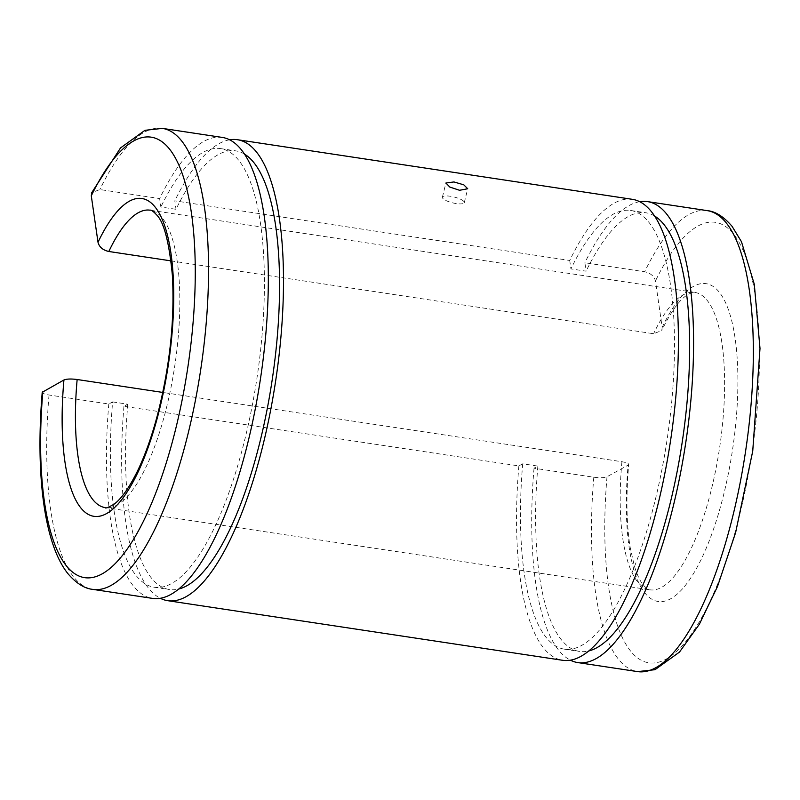 <?xml version="1.0" encoding="UTF-8"?>
<svg xmlns="http://www.w3.org/2000/svg" width="800" height="800" viewBox="0 0 800 800"><rect width="100%" height="100%" fill="white"/><g stroke="black" fill="none" stroke-linecap="round" stroke-linejoin="round"><path stroke-width="0.6" stroke-dasharray="4 3" d="M222.18 137.41A233.11 73.87 -81.4 0 0 159.63 198.56L99.87 189.54L91.73 192.68M244.41 154.08A221.83 70.3 -81.4 0 0 235.65 150.85A221.83 70.3 -81.4 0 0 176.02 209.3L160.86 207.01L159.63 198.56M42.84 391.6C41.28 392.86 43.34 393.99 49.02 395L108.79 404.02L112.62 401.91A221.83 70.3 -81.4 0 0 154.28 587.25A221.83 70.3 -81.4 0 0 244.75 439.78A221.83 70.3 -81.4 0 0 220.49 148.57A221.83 70.3 -81.4 0 0 160.86 207.01M632.26 199.31A233.11 73.87 -81.4 0 0 569.71 260.46L174.8 200.85L176.02 209.3M229.57 139.8A233.11 73.87 -81.4 0 0 174.8 200.85M171.02 260.88L653.6 333.72L661.76 330.54L662.18 327.43L655.46 280.97C654.2 276.19 650.6 273.12 644.64 271.77L584.88 262.75L586.1 271.19L570.93 268.9L569.71 260.46M112.62 401.91L127.78 404.2L123.95 406.31L518.87 465.91L522.7 463.8L537.86 466.09L534.03 468.2L593.8 477.22C599.9 478 604.3 477.84 607.01 476.75L628.1 465.13C629.66 463.87 627.6 462.74 621.92 461.73L162.81 392.44M639.65 201.7A233.11 73.87 -81.4 0 0 584.88 262.75M654.49 215.97A221.83 70.3 -81.4 0 0 645.73 212.75A221.83 70.3 -81.4 0 0 586.1 271.19M522.7 463.8A221.83 70.3 -81.4 0 0 564.36 649.15A221.83 70.3 -81.4 0 0 654.83 501.67A221.83 70.3 -81.4 0 0 630.57 210.46A221.83 70.3 -81.4 0 0 570.93 268.9M456.26 203.58A11.28 3.01 -166.1 0 1 442.39 197.22A11.28 3.01 -166.1 0 1 450.42 196.27A11.28 3.01 -166.1 0 1 464.29 202.64A11.28 3.01 -166.1 0 1 456.26 203.58M662.18 327.43A160.73 50.94 -81.4 0 1 719.3 292.23A160.73 50.94 -81.4 0 1 723.66 494.65A160.73 50.94 -81.4 0 1 644.88 592.93A160.73 50.94 -81.4 0 1 628.1 465.13L628.72 464.43C625.95 496.4 626.44 524.07 630.18 547.46L634.35 565.98C637.1 574.81 640.07 581.15 643.27 585.01C646.6 588.57 648.82 590.18 649.95 589.82A150.39 47.66 -81.4 0 0 711.29 489.84A150.39 47.66 -81.4 0 0 707.21 300.44A150.39 47.66 -81.4 0 0 694.84 292.41A150.39 47.66 -81.4 0 0 653.6 333.72M518.87 465.91A233.11 73.87 -81.4 0 0 562.68 660.3M537.86 466.09A221.83 70.3 -81.4 0 0 579.52 651.43A221.83 70.3 -81.4 0 0 588.84 650.94M534.03 468.2A233.11 73.87 -81.4 0 0 570.44 660.2M123.95 406.31A233.11 73.87 -81.4 0 0 160.36 598.3M127.78 404.2A221.83 70.3 -81.4 0 0 169.44 589.54A221.83 70.3 -81.4 0 0 178.76 589.04M108.79 404.02A233.11 73.87 -81.4 0 0 152.6 598.4M162.41 128.39A233.11 73.87 -81.4 0 0 99.87 189.54M49.02 395A233.11 73.87 -81.4 0 0 73.66 576.94A233.11 73.87 -81.4 0 0 92.83 589.38M621.92 461.73A150.39 47.66 -81.4 0 0 637.58 581.79A150.39 47.66 -81.4 0 0 649.95 589.82L105.17 507.59A150.39 47.66 -81.4 0 0 166.51 407.61A150.39 47.66 -81.4 0 0 162.43 218.21A150.39 47.66 -81.4 0 0 150.06 210.18L694.84 292.41C684.96 292.75 673.93 305.46 661.76 330.54M607.01 476.75A222.77 70.6 -81.4 0 0 630.52 650.96A222.77 70.6 -81.4 0 0 739.7 514.75A222.77 70.6 -81.4 0 0 733.66 234.2A222.77 70.6 -81.4 0 0 655.46 280.97M707.18 210.62A233.11 73.87 -81.4 0 0 644.64 271.77M593.8 477.22A233.11 73.87 -81.4 0 0 618.43 659.16A233.11 73.87 -81.4 0 0 637.6 671.61M220.49 148.57L235.65 150.85M630.57 210.46L645.73 212.75M442.39 197.22L445.91 183.01M464.29 202.64L467.72 188.76M564.36 649.15L579.52 651.43M154.28 587.25L169.44 589.54"/><path stroke-width="1.2" d="M42.22 392.3C35.48 473.36 43.92 543.72 67.97 573.72C76.34 583.4 84.63 588.63 92.83 589.38A233.11 73.87 -81.4 0 0 187.9 434.41A233.11 73.87 -81.4 0 0 181.58 140.84A233.11 73.87 -81.4 0 0 162.41 128.39L144.96 130.32L120.51 147.94L91.73 192.68L91.29 195.82L98.01 242.28C99.26 247.07 102.87 250.14 108.83 251.49L171.02 260.88M92.83 589.38L152.6 598.4A233.11 73.87 -81.4 0 0 247.67 443.43A233.11 73.87 -81.4 0 0 222.18 137.41L162.41 128.39M178.76 589.04A221.83 70.3 -81.4 0 0 259.91 442.07A221.83 70.3 -81.4 0 0 244.41 154.08M160.36 598.3A233.11 73.87 -81.4 0 0 167.76 600.69L562.68 660.3A233.11 73.87 -81.4 0 0 657.75 505.33A233.11 73.87 -81.4 0 0 632.26 199.31L237.34 139.7A233.11 73.87 -81.4 0 0 229.57 139.8M167.76 600.69A233.11 73.87 -81.4 0 0 262.83 445.72A233.11 73.87 -81.4 0 0 237.34 139.7M459.55 190.28L449.82 187.07L445.91 183.01L453.97 181.95L463.79 184.83L467.72 188.76L459.55 190.28M162.81 392.44L77.15 379.51C71.04 378.73 66.64 378.89 63.93 379.98L42.23 392.3M570.44 660.2A233.11 73.87 -81.4 0 0 577.84 662.59A233.11 73.87 -81.4 0 0 672.91 507.62A233.11 73.87 -81.4 0 0 647.42 201.6A233.11 73.87 -81.4 0 0 639.65 201.7M588.84 650.94A221.83 70.3 -81.4 0 0 669.99 503.96A221.83 70.3 -81.4 0 0 654.49 215.97M42.84 391.6A222.77 70.6 -81.4 0 0 66.35 565.8A222.77 70.6 -81.4 0 0 175.53 429.6A222.77 70.6 -81.4 0 0 169.49 149.04A222.77 70.6 -81.4 0 0 91.29 195.82M77.15 379.51A150.39 47.66 -81.4 0 0 92.8 499.56A150.39 47.66 -81.4 0 0 105.17 507.59C105.31 508.67 108.28 507.53 114.11 504.16C121.1 499.04 128.65 488.51 136.76 472.56C144.52 456.81 151.37 437.85 157.3 415.67C169.84 366.74 174.85 319.92 172.36 275.22C169.16 242.26 163.96 222.18 156.75 214.99C153.42 211.43 151.19 209.82 150.06 210.18A150.39 47.66 -81.4 0 0 108.83 251.49M63.93 379.98A160.73 50.94 -81.4 0 0 80.71 507.77A160.73 50.94 -81.4 0 0 159.49 409.5A160.73 50.94 -81.4 0 0 155.13 207.07A160.73 50.94 -81.4 0 0 98.01 242.28M726.36 223.06A233.11 73.87 -81.4 0 0 707.18 210.62C715.38 211.37 723.67 216.6 732.04 226.28L741.47 241.71L754.3 284.29L760 348.43L752.74 451.08L735.61 532.65L717.49 586.53L699.32 624.31L679.47 652.09L655.02 669.69L637.6 671.61A233.11 73.87 -81.4 0 0 732.68 516.64A233.11 73.87 -81.4 0 0 726.36 223.06M647.42 201.6L707.18 210.62M577.84 662.59L637.6 671.61"/></g></svg>

